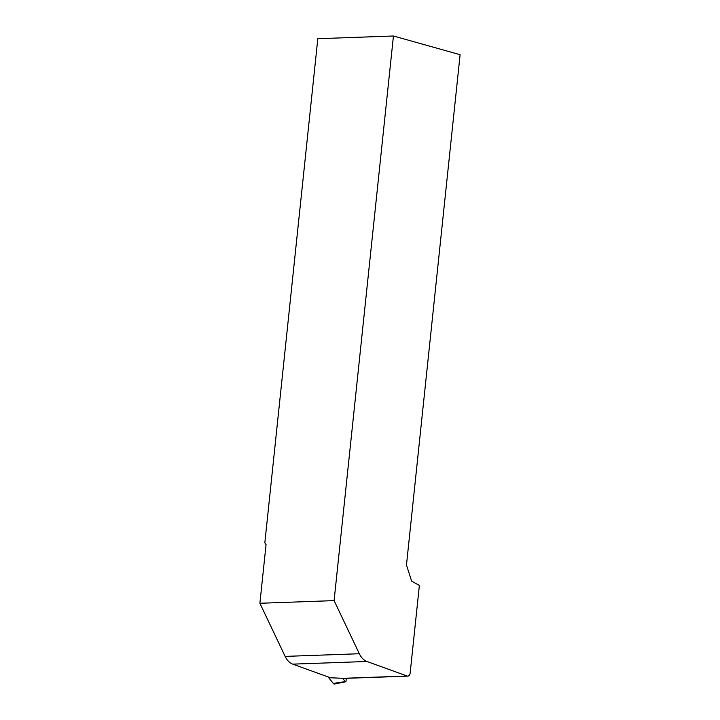 <?xml version="1.0" encoding="UTF-8"?>
<svg xmlns="http://www.w3.org/2000/svg" width="720" height="720" viewBox="0 0 720 720"><rect width="100%" height="100%" fill="white"/><g stroke="black" fill="none" stroke-linecap="round" stroke-linejoin="round"><path stroke-width="1.08" d="M359.343 653.742A19.008 12.645 88 0 0 366.957 661.482L407.142 676.026A3.798 2.529 88 0 0 407.799 676.125A3.798 2.529 88 0 0 410.166 673.029L419.373 585.45L411.633 581.121L406.467 565.056L460.107 54.702L393.444 36L334.098 600.615L359.343 653.742L285.129 656.397L259.893 603.27L266.049 544.653L264.834 542.835L317.817 38.709L393.444 36M259.893 603.27L334.098 600.615M346.329 678.33L346.023 681.21A0.684 0.45 -92 0 1 345.294 681.606L342.648 678.285L330.498 677.79L292.743 664.137A19.008 12.645 -92 0 1 285.129 656.397M342.648 678.285L342.765 678.321A3.798 2.529 88 0 0 343.422 678.429L407.799 676.125M345.654 681.768L334.602 684A2.538 1.683 -92 0 1 333.27 683.415L328.113 676.935M407.142 676.026L342.765 678.321M366.957 661.482L292.743 664.137M333.27 683.415L345.294 681.606"/></g></svg>
